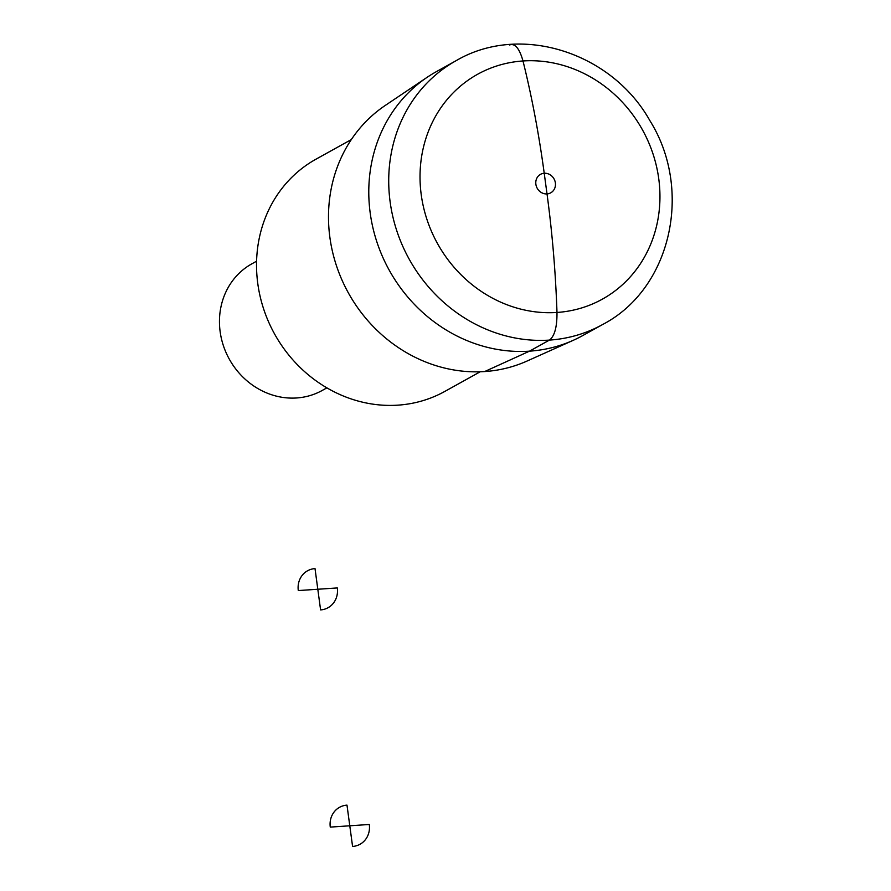 <?xml version="1.0" encoding="UTF-8"?>
<svg xmlns="http://www.w3.org/2000/svg" width="891" height="891" viewBox="0 0 891 891"><rect width="100%" height="100%" fill="white"/><g stroke="black" fill="none" stroke-linecap="round" stroke-linejoin="round"><path stroke-width="1.34" d="M456.27 60.599L436.334 71.67A150.891 137.526 61 0 0 427.257 77.227L385.302 105.416A146.592 133.605 61 0 0 329.87 237.307A146.592 133.605 61 0 0 527.182 360.989L573.292 340.295A150.891 137.526 61 0 0 582.814 335.528L602.75 324.458C671.38 288.673 693.142 189.727 649.951 120.753C611.805 52.402 520.422 22.921 456.27 60.599A150.891 137.526 61 0 0 390.135 201.912A150.891 137.526 61 0 0 602.75 324.458M427.257 77.227A150.891 137.526 61 0 0 370.199 212.982A150.891 137.526 61 0 0 573.292 340.295M326.886 387.863L322.186 390.47A72.427 66.012 -119 0 1 229.321 359.184A72.427 66.012 -119 0 1 251.875 263.814L256.575 261.208M480.238 371.759L444.865 391.394A132.792 121.02 -119 0 1 274.606 334.036A132.792 121.02 -119 0 1 315.96 159.199L351.332 139.564M509.563 44.973C514.953 43.024 519.431 48.359 522.995 60.967C531.849 96.685 538.921 134.118 544.223 173.255L547.018 193.915C552.309 233.063 555.628 272.568 556.986 312.451C557.109 326.975 554.592 336.185 549.457 340.084L529.521 351.154L484.659 371.547M315.013 568.592L317.809 589.252L298.296 590.566A21.128 19.257 -119 0 1 315.013 568.592M317.809 589.252L337.31 587.937A21.128 19.257 -119 0 1 320.593 609.912L317.809 589.252M346.989 805.13L349.784 825.79L330.271 827.104A21.128 19.257 -119 0 1 346.989 805.13M349.784 825.79L369.297 824.476A21.128 19.257 -119 0 1 352.58 846.45L349.784 825.79M421.231 194.706A128.582 117.189 61 0 0 614.099 291.602A128.582 117.189 61 0 0 584.652 73.819A128.582 117.189 61 0 0 421.231 194.706M535.87 184.237A10.558 9.623 61 0 0 551.707 192.2A10.558 9.623 61 0 0 549.29 174.313A10.558 9.623 61 0 0 535.87 184.237"/></g></svg>
